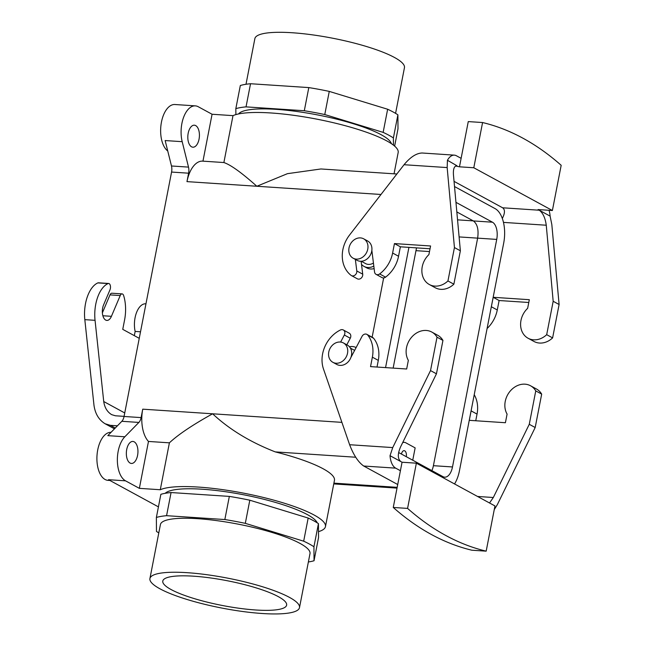 <?xml version="1.0" encoding="UTF-8"?>
<svg xmlns="http://www.w3.org/2000/svg" width="646" height="646" viewBox="0 0 646 646"><rect width="100%" height="100%" fill="white"/><g stroke="black" fill="none" stroke-linecap="round" stroke-linejoin="round"><path stroke-width="0.97" d="M405.761 442.776A12.032 6.298 93.8 0 0 404.307 442.348A12.032 6.298 93.8 0 0 402.66 442.647A12.032 6.298 93.8 0 1 404.307 442.348A12.032 6.298 93.8 0 1 405.761 442.776L415.144 447.88L405.761 442.776M169.397 442.833C178.191 434.588 192.597 424.907 212.615 413.795C229.362 429.445 250.26 442.139 275.293 451.901L355.704 457.231L275.293 451.901A86.209 17.24 -169 0 1 334.45 480.341A86.209 17.24 -169 0 0 275.293 451.901C250.26 442.139 229.362 429.445 212.615 413.795L341.904 422.363L212.615 413.795C192.597 424.907 178.191 434.588 169.397 442.833L160.281 489.741A86.209 17.24 11 0 1 255.703 495.668A86.209 17.24 11 0 1 325.455 526.627A86.209 17.24 11 0 1 318.494 531.642A86.209 17.24 11 0 0 325.455 526.627L334.45 480.341L325.455 526.627A86.209 17.24 11 0 0 255.703 495.668A86.209 17.24 11 0 0 160.281 489.741L139.358 488.352L148.475 441.444L169.397 442.833L160.281 489.741L139.358 488.352L148.475 441.444L169.397 442.833M134.206 441.84A11.03 5.774 -86.2 0 1 137.574 455.398A11.03 5.774 -86.2 0 1 131.413 463.448A11.03 5.774 -86.2 0 1 126.382 452.063A11.03 5.774 -86.2 0 1 132.874 441.444A11.03 5.774 -86.2 0 1 134.206 441.84A11.03 5.774 -86.2 0 1 137.574 455.398A11.03 5.774 -86.2 0 1 131.413 463.448A11.03 5.774 -86.2 0 1 126.382 452.063A11.03 5.774 -86.2 0 1 132.874 441.444A11.03 5.774 -86.2 0 1 134.206 441.84M232.996 115.642L212.074 114.253L198.249 106.735A24.055 12.605 93.8 0 0 195.342 105.871A24.055 12.605 93.8 0 0 183.569 117.402A24.055 12.605 93.8 0 0 182.196 141.684L188.511 167.112L171.473 165.982L165.15 140.553L171.473 165.982A8.018 4.199 93.8 0 1 171.57 172.062L124.056 416.476A8.018 4.199 93.8 0 1 121.844 421.297L107.793 435.646L121.844 421.297A8.018 4.199 93.8 0 0 124.056 416.476L171.57 172.062A8.018 4.199 93.8 0 0 171.473 165.982L188.511 167.112A8.018 4.199 93.8 0 1 188.608 173.193L186.969 181.623L380.987 194.478L256.842 186.258C241.628 172.684 230.638 164.778 223.879 162.55L232.996 115.642L212.074 114.253L198.249 106.735A24.055 12.605 93.8 0 0 195.342 105.871A24.055 12.605 93.8 0 0 183.569 117.402A24.055 12.605 93.8 0 0 182.196 141.684L188.511 167.112A8.018 4.199 93.8 0 1 188.608 173.193L186.969 181.623L256.842 186.258L287.454 173.669L320.925 168.969L287.454 173.669L256.842 186.258C241.628 172.684 230.638 164.778 223.879 162.55L232.996 115.642A86.209 17.24 -169 0 1 328.418 121.569A86.209 17.24 -169 0 1 398.17 152.529A86.209 17.24 -169 0 0 328.418 121.569A86.209 17.24 -169 0 0 232.996 115.642M202.957 161.161L212.074 114.253L202.957 161.161A28.069 14.705 93.8 0 0 202.65 161.137A28.069 14.705 93.8 0 0 186.969 181.623A28.069 14.705 93.8 0 1 202.65 161.137A28.069 14.705 93.8 0 1 202.957 161.161M429.493 251.56L415.976 250.664L429.493 251.56M401.432 454.057A4.934 2.584 -86.2 0 1 404.146 450.666A4.934 2.584 -86.2 0 1 406.286 456.69A4.934 2.584 -86.2 0 0 404.146 450.666A4.934 2.584 -86.2 0 0 401.432 454.057M412.746 460.21L415.144 447.88L412.746 460.21M383.659 277.917L372.128 337.22L383.659 277.917M255.776 609.994A63.074 12.613 11 0 1 192.565 598.083A63.074 12.613 11 0 1 162.808 580.98A63.074 12.613 11 0 1 193.647 576.192A63.074 12.613 11 0 1 256.519 587.997A63.074 12.613 11 0 1 286.638 605.052A63.074 12.613 11 0 1 255.776 609.994A63.074 12.613 11 0 1 192.565 598.083A63.074 12.613 11 0 1 162.808 580.98A63.074 12.613 11 0 1 193.647 576.192A63.074 12.613 11 0 1 256.519 587.997A63.074 12.613 11 0 1 286.638 605.052A63.074 12.613 11 0 1 255.776 609.994M459.451 470.732L503.678 243.187A28.109 14.721 93.8 0 0 495.094 208.618L454.518 186.549L495.094 208.618A28.109 14.721 93.8 0 1 503.678 243.187L459.451 470.732A28.109 14.721 93.8 0 1 454.542 483.951A28.109 14.721 93.8 0 0 459.451 470.732M408.926 247.37L385.557 367.606L408.926 247.37M452.499 466.953L496.726 239.408A13.994 7.332 93.8 0 0 492.454 222.2L455.955 202.343L492.454 222.2L473.365 220.932L456.827 211.936L473.365 220.932C477.394 224.009 478.823 229.742 477.644 238.14L459.104 236.92L477.636 238.148L433.409 465.685L477.644 238.14L496.726 239.408A13.994 7.332 93.8 0 0 492.454 222.2L473.365 220.932C477.394 224.009 478.823 229.742 477.644 238.14L496.726 239.408L452.499 466.953L433.409 465.693A13.994 7.332 93.8 0 1 431.859 470.603A13.994 7.332 93.8 0 0 433.409 465.685L452.499 466.953A13.994 7.332 93.8 0 1 444.682 477.168A13.994 7.332 93.8 0 0 452.499 466.953M442.986 476.659A13.994 7.332 93.8 0 0 444.682 477.168A13.994 7.332 93.8 0 1 442.986 476.659L398.63 452.531L442.986 476.659M416.517 247.878L393.148 368.107L416.517 247.878M202.319 489.224A78.19 15.641 11 0 1 317.283 522.88A78.19 15.641 11 0 0 202.319 489.224A78.19 15.641 11 0 0 165.182 493.31A78.19 15.641 11 0 1 202.319 489.224M174.896 104.515A24.055 12.605 93.8 0 0 161.161 123.774A24.055 12.605 93.8 0 0 167.742 150.978A24.055 12.605 93.8 0 1 161.161 123.774A24.055 12.605 93.8 0 1 174.896 104.515L195.342 105.871L174.896 104.515M138.882 422.427L124.831 436.777A24.055 12.605 93.8 0 0 117.362 460.598A24.055 12.605 93.8 0 0 125.534 480.834L139.358 488.352L125.534 480.834L108.496 479.703L158.423 506.876L108.496 479.703L125.534 480.834A24.055 12.605 93.8 0 1 117.362 460.598A24.055 12.605 93.8 0 1 124.831 436.777L107.793 435.646L124.831 436.777L138.882 422.427A8.018 4.199 93.8 0 0 141.103 417.599L124.056 416.476L141.103 417.599L142.742 409.168A28.069 14.705 93.8 0 0 148.475 441.444A28.069 14.705 93.8 0 1 142.742 409.168L141.103 417.599A8.018 4.199 93.8 0 1 138.882 422.427L121.844 421.297L138.882 422.427M370.57 268.986A13.033 10.788 118.5 0 1 366.775 267.896L364.013 266.394A13.033 10.788 118.5 0 1 361.494 264.367A13.033 10.788 118.5 0 0 364.013 266.394A13.033 10.788 118.5 0 0 367.808 267.484A13.033 10.788 118.5 0 1 364.013 266.394L366.775 267.896A13.033 10.788 118.5 0 0 370.57 268.986A13.033 10.788 118.5 0 0 374.131 268.591A13.033 10.788 118.5 0 1 370.57 268.986M199.049 139.156A11.03 5.774 93.8 0 0 194.349 125.195A11.03 5.774 93.8 0 0 187.978 134.521A11.03 5.774 93.8 0 0 191.555 146.804A11.03 5.774 93.8 0 0 192.888 147.199A11.03 5.774 93.8 0 0 199.049 139.156A11.03 5.774 93.8 0 0 194.349 125.195A11.03 5.774 93.8 0 0 187.978 134.521A11.03 5.774 93.8 0 0 191.555 146.804A11.03 5.774 93.8 0 0 192.888 147.199A11.03 5.774 93.8 0 0 199.049 139.156M111.039 432.327A24.055 12.605 93.8 0 0 96.997 455.632A24.055 12.605 93.8 0 0 107.987 480.349L109.901 480.471L107.987 480.349A24.055 12.605 93.8 0 1 96.997 455.632A24.055 12.605 93.8 0 1 111.039 432.327M352.433 346.547A13.033 10.788 -61.5 0 0 349.478 346.781A13.033 10.788 -61.5 0 1 352.433 346.547A13.033 10.788 -61.5 0 1 356.116 347.572A13.033 10.788 -61.5 0 0 352.433 346.547M336.832 364.465A11.03 9.133 -61.5 0 0 350.124 359.144A11.03 9.133 -61.5 0 0 347.37 345.093A11.03 9.133 -61.5 0 1 350.124 359.144A11.03 9.133 -61.5 0 1 336.832 364.465L332.884 362.317A11.03 9.133 -61.5 0 0 346.175 356.996A11.03 9.133 -61.5 0 0 343.422 342.945A11.03 9.133 -61.5 0 0 340.216 342.025A11.03 9.133 -61.5 0 0 329.307 350.1A11.03 9.133 -61.5 0 0 332.884 362.317A11.03 9.133 -61.5 0 0 346.175 356.996A11.03 9.133 -61.5 0 0 343.422 342.945A11.03 9.133 -61.5 0 0 340.216 342.025A11.03 9.133 -61.5 0 0 329.307 350.1A11.03 9.133 -61.5 0 0 332.884 362.317L336.832 364.465M373.816 266.095A13.033 10.788 118.5 0 1 367.808 267.484A13.033 10.788 118.5 0 0 373.816 266.095M356.334 259.111A11.03 9.133 118.5 0 1 353.12 258.19A11.03 9.133 118.5 0 1 350.374 244.14A11.03 9.133 118.5 0 1 363.666 238.818A11.03 9.133 118.5 0 1 367.235 251.036A11.03 9.133 118.5 0 1 356.334 259.111A11.03 9.133 118.5 0 1 353.12 258.19A11.03 9.133 118.5 0 1 350.374 244.14A11.03 9.133 118.5 0 1 363.666 238.818A11.03 9.133 118.5 0 1 367.235 251.036A11.03 9.133 118.5 0 1 356.334 259.111M360.282 261.259A11.03 9.133 118.5 0 1 357.068 260.338L353.12 258.19L357.068 260.338A11.03 9.133 118.5 0 0 360.282 261.259A11.03 9.133 118.5 0 0 371.184 253.184A11.03 9.133 118.5 0 0 367.614 240.966A11.03 9.133 118.5 0 1 371.184 253.184A11.03 9.133 118.5 0 1 360.282 261.259M368.406 264.4A9.827 8.132 118.5 0 1 365.547 263.576L361.292 261.259L365.547 263.576A9.827 8.132 118.5 0 0 368.406 264.4A9.827 8.132 118.5 0 0 373.436 263.059A9.827 8.132 118.5 0 1 368.406 264.4M276.157 109.344A78.19 15.641 11 0 1 391.347 143.638A78.19 15.641 11 0 0 276.157 109.344A78.19 15.641 11 0 0 238.568 113.938A78.19 15.641 11 0 1 276.157 109.344M397.896 114.818L398.001 128.788L394.633 146.117L398.001 128.788L397.896 114.818A87.218 17.442 -169 0 0 387.64 109.239L329.266 91.401A87.218 17.442 -169 0 0 308.804 87.59L250.535 83.73A87.218 17.442 -169 0 0 240.328 85.506L235.83 108.649A87.218 17.442 11 0 1 246.037 106.873L250.535 83.73L308.804 87.59L304.306 110.732A87.218 17.442 11 0 1 324.768 114.544L329.266 91.401L387.64 109.239L383.143 132.373A87.218 17.442 11 0 1 393.398 137.953L397.896 114.818A87.218 17.442 -169 0 0 387.64 109.239L383.143 132.373A87.218 17.442 11 0 1 393.398 137.953L393.454 145.148L393.398 137.953L397.896 114.818M235.879 114.6L235.83 108.649L240.328 85.506A87.218 17.442 -169 0 1 250.535 83.73L246.037 106.873L304.306 110.732L308.804 87.59A87.218 17.442 -169 0 1 329.266 91.401L324.768 114.544L383.143 132.373L324.768 114.544A87.218 17.442 11 0 0 304.306 110.732L246.037 106.873A87.218 17.442 11 0 0 235.83 108.649L235.879 114.6M404.453 67.693A76.188 15.238 -169 0 0 332.569 38.195A76.188 15.238 -169 0 0 254.871 38.623A76.188 15.238 -169 0 1 332.569 38.195A76.188 15.238 -169 0 1 404.453 67.693L395.578 113.357L404.453 67.693M229.338 496.403L171.069 492.543A87.218 17.442 -169 0 0 160.87 494.319L156.372 517.454A87.218 17.442 11 0 1 166.571 515.686L224.84 519.545A87.218 17.442 11 0 1 245.31 523.349L303.677 541.187A87.218 17.442 11 0 1 313.94 546.766L314.037 560.744A87.218 17.442 11 0 1 308.376 561.972A87.218 17.442 11 0 0 314.037 560.744L313.94 546.766L318.438 523.623A87.218 17.442 -169 0 0 308.174 518.044L249.808 500.206A87.218 17.442 -169 0 0 229.338 496.403L224.84 519.545A87.218 17.442 11 0 1 245.31 523.349L249.808 500.206A87.218 17.442 -169 0 0 229.338 496.403L171.069 492.543L166.571 515.686L224.84 519.545L229.338 496.403M318.535 537.601L318.438 523.623A87.218 17.442 -169 0 0 308.174 518.044L303.677 541.187A87.218 17.442 11 0 1 313.94 546.766L318.438 523.623L318.535 537.601L314.037 560.744L318.535 537.601M158.795 532.893A87.218 17.442 11 0 1 156.469 531.432L156.372 517.454A87.218 17.442 11 0 1 166.571 515.686L171.069 492.543A87.218 17.442 -169 0 0 160.87 494.319L156.372 517.454L156.469 531.432A87.218 17.442 11 0 0 158.795 532.893M197.684 518.69A76.188 15.238 -169 0 0 160.418 524.56L149.92 578.558A76.188 15.238 11 0 1 227.618 578.138A76.188 15.238 11 0 1 299.494 607.628A76.188 15.238 11 0 1 242.726 611.504A76.188 15.238 11 0 1 159.95 588.805A76.188 15.238 11 0 1 149.92 578.558A76.188 15.238 11 0 1 227.618 578.138A76.188 15.238 11 0 1 299.494 607.628A76.188 15.238 11 0 1 242.726 611.504A76.188 15.238 11 0 1 159.95 588.805A76.188 15.238 11 0 1 149.92 578.558L160.418 524.56A76.188 15.238 -169 0 1 197.684 518.69A76.188 15.238 -169 0 1 273.831 533.007A76.188 15.238 -169 0 1 309.991 553.638A76.188 15.238 -169 0 0 273.831 533.007A76.188 15.238 -169 0 0 197.684 518.69M528.775 302.49L499.116 300.527L497.275 309.975A29.272 24.241 118.5 0 1 487.092 328.515M549.035 210.297A16.844 8.818 93.8 0 1 550.109 216.119L551.821 224.517L559.105 304.5L552.613 337.898A19.049 15.77 118.5 0 1 533.984 341.459L528.065 338.238A19.049 15.77 118.5 0 1 527.645 308.328L529.316 299.696L493.189 297.297L491.356 306.753A29.272 24.241 118.5 0 1 491.057 308.118M447.444 160.265L456.932 165.739C454.259 165.957 453.096 168.953 453.444 174.735L460.364 250.785L453.872 284.183L447.944 280.962L454.437 247.555L447.161 167.58L447.444 160.265A16.844 8.818 -86.2 0 1 454.348 155.145L422.145 153.005C416.387 153.183 410.355 157.083 404.049 164.722L349.534 235.071A29.272 24.241 118.5 0 0 351.053 275.341A4.013 3.319 -61.5 0 0 351.416 275.584A4.013 3.319 -61.5 0 0 355.195 274.962A4.013 3.319 -61.5 0 0 356.794 270.949L355.357 259.401M351.416 275.584L357.343 278.806A4.013 3.319 -61.5 0 0 361.114 278.192A4.013 3.319 -61.5 0 0 362.721 274.17L361.114 261.267M473.793 167.758L482.578 122.538A541.332 283.521 -86.2 0 1 561.18 165.295L552.387 210.515L473.793 167.758L459.476 166.813L461.123 158.327L456.383 155.751A16.844 8.818 -86.2 0 0 454.348 155.145M482.578 122.538L468.269 121.593L461.123 158.327M453.872 284.183A19.049 15.77 118.5 0 1 435.251 287.745L429.324 284.515A19.049 15.77 118.5 0 1 428.904 254.613L430.583 245.981L394.448 243.582L392.615 253.03A29.272 24.241 118.5 0 1 379.638 273.936L385.557 277.158A29.272 24.241 118.5 0 0 398.542 256.252L400.375 246.804L430.034 248.775M371.854 250.365L374.543 271.95A4.013 3.319 -61.5 0 0 376.093 274.364L382.012 277.594A4.013 3.319 -61.5 0 0 385.557 277.158M376.093 274.364A4.013 3.319 -61.5 0 0 379.638 273.936M447.944 280.962A19.049 15.77 118.5 0 1 429.324 284.515M550.109 216.119L539.257 210.216C542.915 212.881 545.248 217.888 546.258 225.228L553.178 301.278L546.686 334.676A19.049 15.77 118.5 0 1 528.065 338.238M454.041 181.364L502.62 207.786C505.14 209.562 505.043 213.132 502.322 218.485M502.62 207.786L539.257 210.216L538.07 209.57L552.387 210.515M455.705 165.998L459.476 166.813M499.116 300.527L493.189 297.297M559.105 304.5L553.178 301.278M546.686 334.676L552.613 337.898M454.437 247.555L460.364 250.785M394.448 243.582L400.375 246.804M486.172 551.159L494.965 505.939L416.371 463.182L407.578 508.402A541.332 283.521 -86.2 0 0 486.172 551.159L471.863 550.214A541.332 283.521 -86.2 0 1 393.261 507.457L400.407 470.716L395.667 468.14A16.844 8.818 93.8 0 1 390.022 455.688L392.736 447.581L430.527 370.586L437.019 337.18A19.049 15.77 -61.5 0 0 431.786 332.044A19.049 15.77 -61.5 0 0 411.292 337.6A19.049 15.77 -61.5 0 0 408.345 360.371L406.665 369.003L370.538 366.613L372.371 357.165A29.272 24.241 -61.5 0 0 367.752 335.096A4.013 3.319 -61.5 0 0 366.888 334.37A4.013 3.319 -61.5 0 0 362.026 336.364L350.867 357.529M340.628 342.065L344.342 335.016A4.013 3.319 -61.5 0 0 343.309 329.961A4.013 3.319 -61.5 0 0 340.426 329.985A29.272 24.241 -61.5 0 0 323.493 369.036L349.623 444.723C353.637 455.172 358.336 462.27 363.714 466.024L397.718 484.524M407.578 508.402L393.261 507.457M489.531 502.984L493.326 497.509L529.268 424.301L535.76 390.903A19.049 15.77 -61.5 0 0 530.519 385.759A19.049 15.77 -61.5 0 0 510.025 391.315A19.049 15.77 -61.5 0 0 507.086 414.086L505.406 422.726L469.279 420.328L471.112 410.88A29.272 24.241 -61.5 0 0 471.354 409.507M475.747 420.756L477.039 414.102A29.272 24.241 -61.5 0 0 474.229 394.698M494.238 509.662L497.396 504.518L535.187 427.523L541.679 394.125A19.049 15.77 -61.5 0 0 536.446 388.989L530.519 385.759M377.006 367.041L378.298 360.387A29.272 24.241 -61.5 0 0 373.671 338.318A4.013 3.319 -61.5 0 0 372.815 337.592L366.888 334.37M346.813 344.786L350.269 338.238A4.013 3.319 -61.5 0 0 349.236 333.183L343.309 329.961M390.022 455.688L400.867 461.591C397.613 458.951 397.492 454.09 400.512 447.016L436.454 373.808L442.946 340.41A19.049 15.77 -61.5 0 0 437.705 335.266L431.786 332.044M400.867 461.591L402.054 462.237L400.407 470.716M416.371 463.182L402.054 462.237M430.527 370.586L436.454 373.808M442.946 340.41L437.019 337.18M535.187 427.523L529.268 424.301M535.76 390.903L541.679 394.125M308.174 518.044L249.808 500.206L245.31 523.349L303.677 541.187L308.174 518.044M97.877 282.9L108.1 283.578A29.272 15.334 93.8 0 0 95.051 320.327L84.82 319.649A29.272 15.334 93.8 0 1 97.877 282.9A4.013 2.099 -86.2 0 1 98.426 282.803L108.649 283.473A4.013 2.099 -86.2 0 1 110.361 285.71A4.013 2.099 -86.2 0 1 109.981 289.804L103.586 304.904A9.827 5.144 -86.2 0 0 102.674 314.941A9.827 5.144 -86.2 0 0 106.856 320.416A9.827 5.144 -86.2 0 0 111.427 316.314L120.221 295.561A4.013 2.099 -86.2 0 1 122.078 293.89A4.013 2.099 -86.2 0 1 123.669 295.642A29.272 15.334 93.8 0 1 124.589 319.899L122.748 329.355L139.245 338.326M108.1 283.578A4.013 2.099 -86.2 0 1 108.649 283.473M95.051 320.327L103.731 401.521C104.604 407.561 107.252 411.938 111.669 414.651L115.408 415.782L124.08 416.355M120.221 295.561L109.99 294.883L102.383 312.85M109.99 294.883A4.013 2.099 -86.2 0 1 111.855 293.211L122.078 293.89M145.956 303.814L145.713 303.798A19.049 9.973 93.8 0 0 135.135 331.43L134.32 335.645M84.82 319.649L93.993 405.373C95.212 413.828 98.919 419.957 105.096 423.752L114.455 428.839M115.263 428.015L110.337 425.343L117.427 425.811M110.337 425.343L105.096 423.752M140.521 331.786L135.135 331.43M473.284 220.884L457.546 219.842L473.284 220.884M182.196 141.684L165.15 140.553L182.196 141.684M188.608 173.193L171.57 172.062L188.608 173.193M142.742 409.168L212.615 413.795L142.742 409.168M333.909 483.143L397.177 487.334L333.909 483.143M362.721 274.17L356.794 270.949M447.161 167.58L404.049 164.722M546.258 225.228L503.468 222.394M497.275 309.975L491.356 306.753M392.615 253.03L398.542 256.252M392.736 447.581L349.623 444.723M493.326 497.509L477.547 496.467M367.752 335.096L373.671 338.318M350.269 338.238L344.342 335.016M372.371 357.165L378.298 360.387M395.667 468.14L363.714 466.024M477.039 414.102L471.112 410.88M124.743 412.955L103.731 401.521M102.867 315.749L111.427 316.314M402.854 442.252L404.307 442.348L402.854 442.252M350.439 348.129L354.622 350.407L350.439 348.129M343.422 342.945L347.37 345.093L343.422 342.945M367.614 240.966L363.666 238.818L367.614 240.966M245.997 84.279L254.871 38.623L245.997 84.279M397.024 488.11L333.756 483.919L397.024 488.11M224.122 162.558L202.65 161.137L224.122 162.558M396.854 174L320.925 168.969L396.854 174M398.17 152.529L394.036 173.814L398.17 152.529M309.991 553.638L299.494 607.628L309.991 553.638"/></g></svg>
